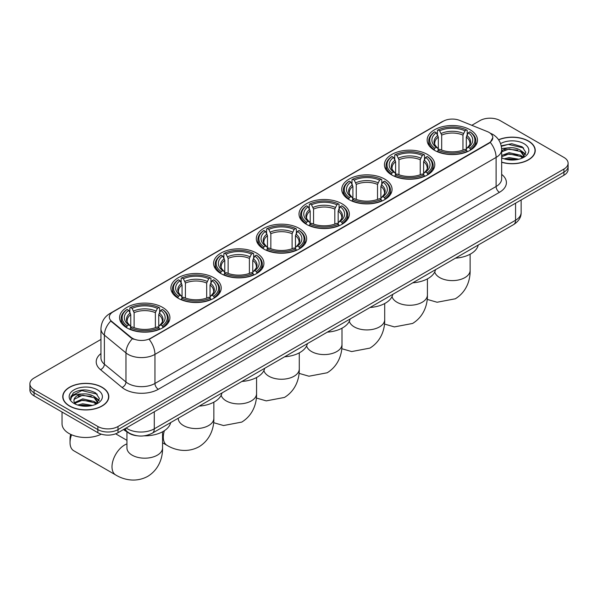 <?xml version="1.0" encoding="UTF-8"?>
<svg xmlns="http://www.w3.org/2000/svg" width="598" height="598" viewBox="0 0 598 598"><rect width="100%" height="100%" fill="white"/><g stroke="black" fill="none" stroke-linecap="round" stroke-linejoin="round"><path stroke-width="0.9" d="M299.269 228.414A25.168 14.531 0 0 0 271.843 225.267A25.168 14.531 0 0 0 256.303 238.692A25.168 14.531 0 0 0 263.673 248.962A25.168 14.531 0 0 0 291.106 252.117A25.168 14.531 0 0 0 306.639 238.692A25.168 14.531 0 0 0 299.269 228.414M427.398 154.441A25.168 14.531 0 0 0 399.972 151.287A25.168 14.531 0 0 0 384.439 164.712A25.168 14.531 0 0 0 391.81 174.99A25.168 14.531 0 0 0 419.235 178.137A25.168 14.531 0 0 0 434.776 164.712A25.168 14.531 0 0 0 427.398 154.441M384.693 179.094A25.168 14.531 0 0 0 357.26 175.947A25.168 14.531 0 0 0 341.727 189.372A25.168 14.531 0 0 0 349.097 199.65A25.168 14.531 0 0 0 376.523 202.797A25.168 14.531 0 0 0 392.064 189.372A25.168 14.531 0 0 0 384.693 179.094M341.981 203.754A25.168 14.531 0 0 0 314.555 200.607A25.168 14.531 0 0 0 299.015 214.032A25.168 14.531 0 0 0 306.385 224.302A25.168 14.531 0 0 0 333.811 227.457A25.168 14.531 0 0 0 349.352 214.032A25.168 14.531 0 0 0 341.981 203.754M256.557 253.074A25.168 14.531 0 0 0 229.131 249.927A25.168 14.531 0 0 0 213.591 263.352A25.168 14.531 0 0 0 220.968 273.622A25.168 14.531 0 0 0 248.394 276.769A25.168 14.531 0 0 0 263.927 263.352A25.168 14.531 0 0 0 256.557 253.074M213.845 277.734A25.168 14.531 0 0 0 186.419 274.579A25.168 14.531 0 0 0 170.886 288.004A25.168 14.531 0 0 0 178.256 298.282A25.168 14.531 0 0 0 205.682 301.429A25.168 14.531 0 0 0 221.215 288.004A25.168 14.531 0 0 0 213.845 277.734M162.544 307.357A25.168 14.531 0 0 0 135.111 304.203A25.168 14.531 0 0 0 119.578 317.628A25.168 14.531 0 0 0 126.948 327.906A25.168 14.531 0 0 0 154.374 331.053A25.168 14.531 0 0 0 169.914 317.628A25.168 14.531 0 0 0 162.544 307.357M470.11 129.781A25.168 14.531 0 0 0 442.684 126.627A25.168 14.531 0 0 0 427.151 140.052A25.168 14.531 0 0 0 434.522 150.33A25.168 14.531 0 0 0 461.948 153.477A25.168 14.531 0 0 0 477.481 140.052A25.168 14.531 0 0 0 470.11 129.781M489.052 132.42A12.82 7.4 0 0 0 487.34 131.59L459.69 120.407A12.82 7.4 0 0 0 443.268 121.237L113.097 311.864A12.82 7.4 0 0 0 109.337 317.097A12.82 7.4 0 0 0 111.662 321.343L131.022 337.302A12.82 7.4 0 0 0 150.584 338.296L489.052 142.885A12.82 7.4 0 0 0 492.804 137.652A12.82 7.4 0 0 0 489.052 132.42M136.852 435.74A14.247 8.223 180 0 1 127.845 432.376L124.025 429.237M501.662 162.267A23.03 13.298 0 0 0 535.247 150.442A23.03 13.298 0 0 0 528.505 141.046A23.03 13.298 0 0 0 498.568 139.738M102.064 387.242A23.03 13.298 0 0 0 76.97 384.365A23.03 13.298 0 0 0 62.753 396.646A23.03 13.298 0 0 0 69.495 406.049A23.03 13.298 0 0 0 94.596 408.927A23.03 13.298 0 0 0 108.814 396.646A23.03 13.298 0 0 0 102.064 387.242M492.804 137.652L490.293 142.361L489.052 143.266L149.141 339.328A16.617 9.598 60 0 1 154.949 354.382A18.994 10.966 180 0 1 128.092 354.382A18.994 10.966 180 0 1 125.961 352.917L104.388 335.134A18.994 10.966 180 0 1 100.957 328.84L100.957 357.925A18.994 10.966 0 0 0 104.388 364.212L125.961 382.002A18.994 10.966 0 0 0 128.092 383.46A18.994 10.966 0 0 0 154.949 383.46L496.101 186.501A18.994 10.966 0 0 0 501.662 178.75L501.662 149.672A18.994 10.966 180 0 1 496.101 157.424A16.617 9.598 -120 0 0 490.293 142.361M100.957 339.425L34.071 378.033A14.247 8.223 0 0 0 29.9 383.849L29.9 390.053A14.247 8.223 0 0 0 34.071 395.869L97.87 432.705L97.87 429.603A14.247 8.223 0 0 0 118.015 429.603L563.929 172.157A14.247 8.223 0 0 0 568.1 166.341A14.247 8.223 0 0 1 563.929 172.157L118.015 429.603A14.247 8.223 0 0 1 97.87 429.603L34.071 392.766L97.87 429.603L97.87 426.501A14.247 8.223 0 0 0 118.015 426.501L563.929 169.055A14.247 8.223 0 0 0 568.1 163.239A14.247 8.223 0 0 0 563.929 157.424L500.13 120.594A14.247 8.223 0 0 0 479.985 120.594L471.807 125.311M29.9 386.951A14.247 8.223 0 0 0 34.071 392.766A14.247 8.223 0 0 1 29.9 386.951M133.9 339.328L131.022 337.87L110.794 321.029A16.617 11.115 129.5 0 0 104.388 335.134L104.388 364.212A4.747 3.177 -50.5 0 1 100.501 369.661A23.741 13.709 180 0 1 100.957 353.575M29.9 383.849A14.247 8.223 0 0 0 34.071 389.664L97.87 426.501M97.87 432.705A14.247 8.223 0 0 0 118.015 432.705L563.929 175.259A14.247 8.223 0 0 0 568.1 169.443L568.1 163.239M501.662 162.11A22.791 13.156 0 0 0 535.008 150.442A22.791 13.156 0 0 0 528.333 141.143A22.791 13.156 0 0 0 498.657 139.872M504.114 158.821L509.145 157.595L518.907 159.232M506.08 159.36L509.145 158.821L516.859 159.659M501.662 155.487L509.145 152.669L520.611 155.263L523.056 157.595M501.662 156.721L509.145 153.903L520.611 156.497L522.42 158.022M501.632 148.566L508.487 147.818A11.87 6.855 0 0 0 501.662 151.182M508.487 147.818C513.039 147.34 517.083 148.177 520.611 150.337L524.087 155.809L524.005 156.713M501.662 151.795L509.145 148.977L520.611 151.571L524.05 156.422M501.662 157.506L502.342 158.164M501.662 157.857A16.617 9.598 0 0 0 523.968 157.229A16.617 9.598 0 0 0 523.968 143.662A16.617 9.598 0 0 0 500.571 143.602M522.615 157.932L525.814 152.311L522.166 146.787L511.776 143.707L501.229 145.8M501.341 146.323L508.3 144.387L523.631 147.96M504.63 149.993L508.3 149.306L517.696 150.105M522.794 152.311L525.433 154.523M504.63 154.912L508.3 154.232L517.696 155.032M522.794 157.237L523.183 157.491M506.401 159.434L516.679 159.688M521.389 150.905L525.582 154.082M521.389 155.831L523.571 157.147M69.667 405.952A22.791 13.156 0 0 0 94.506 408.8A22.791 13.156 0 0 0 108.574 396.646A22.791 13.156 0 0 0 101.899 387.34A22.791 13.156 0 0 0 77.06 384.492A22.791 13.156 0 0 0 62.992 396.646A22.791 13.156 0 0 0 69.667 405.952M62.043 412.015L62.043 423.788A23.741 13.709 0 0 0 68.994 433.483A23.741 13.709 0 0 0 101.294 434.163M77.68 405.025L82.711 403.792L92.466 405.429M79.646 405.564L82.711 405.025L90.418 405.863M74.473 402.611L82.711 398.866L94.178 401.467L96.622 403.792M74.885 403.284L82.711 400.099L94.178 402.693L95.979 404.226M96.181 404.128L99.38 398.515L95.732 392.983C87.921 388.954 80.468 388.909 73.382 392.849L70.646 397.857L70.908 399.471C71.057 395.861 74.772 394.045 82.046 394.015A11.87 6.855 0 0 0 73.913 400.525A11.87 6.855 0 0 0 74.488 402.633L75.901 404.36M82.046 394.015C86.605 393.536 90.642 394.381 94.178 396.541L97.653 402.005L97.571 402.91M73.913 400.66L74.316 399.202L82.711 395.173L94.178 397.767L97.616 402.626M97.534 389.859A16.617 9.598 0 0 0 74.032 389.859A16.617 9.598 0 0 0 74.032 403.433A16.617 9.598 0 0 0 97.534 403.433A16.617 9.598 0 0 0 97.534 389.859M70.646 397.969L71.162 395.943L81.866 390.584L97.197 394.157M78.196 396.19L81.866 395.51L91.262 396.302M96.36 398.515L98.999 400.72M78.196 401.116L81.866 400.436L91.262 401.228M96.36 403.433L96.749 403.687M79.96 405.631L90.246 405.893M94.955 397.102L99.148 400.286M94.955 402.028L97.138 403.344M434.066 150.061L434.739 148.259A22.604 13.051 0 0 1 434.739 131.844L436.293 132.741A20.422 11.788 0 0 0 436.293 147.362L437.833 148.237L438.327 150.068M438.327 149.321L438.327 137.047L436.293 132.741M437.422 134.692L437.422 130.297L438.102 129.908A22.604 13.051 0 0 1 466.53 129.908L464.975 130.805A20.422 11.788 0 0 0 439.657 130.805L441.683 135.111L441.683 150.12M462.949 150.12L462.949 135.111L464.975 130.805M455.452 258.157A26.118 15.077 0 0 0 478.243 245.001M437.422 151.369A23.554 13.597 0 0 0 467.21 151.369L466.53 150.203A22.604 13.051 0 0 1 438.102 150.203L437.422 151.765M467.21 151.765L467.21 151.369M434.739 131.844L434.066 132.233A23.554 13.597 0 0 0 428.766 140.829A23.554 13.597 0 0 0 434.066 149.425M466.53 129.908L467.21 130.297L467.21 134.692M438.102 150.203L439.657 149.306A20.422 11.788 0 0 0 464.975 149.306L466.53 150.203M436.293 147.362L434.739 148.259M439.657 130.805L438.102 129.908M437.833 135.387A18.269 10.547 0 0 0 437.833 148.237L437.915 148.297C435.322 145.785 434.268 144.081 434.746 143.184A17.566 10.144 0 0 1 438.327 137.047M470.566 149.425A23.554 13.597 0 0 0 475.866 140.829A23.554 13.597 0 0 0 470.566 132.233L469.886 131.844A22.604 13.051 0 0 1 469.886 148.259L470.566 150.061M469.886 148.259L468.331 147.362A20.422 11.788 0 0 0 468.331 132.741L469.886 131.844M468.331 132.741L466.305 137.047L466.305 149.321L466.799 148.237L468.331 147.362M466.305 137.047A17.566 10.144 0 0 1 469.886 143.184C470.364 144.088 469.303 145.792 466.717 148.297L466.799 148.237A18.269 10.547 0 0 0 466.799 135.387M466.305 150.068L466.305 149.321M391.354 174.721L392.034 172.919A22.604 13.051 0 0 1 392.034 156.504L393.589 157.401A20.422 11.788 0 0 0 393.589 172.022L395.121 172.897L395.614 174.728M395.614 173.981L395.614 161.707L393.589 157.401M394.717 159.345L394.717 154.949L395.39 154.568A22.604 13.051 0 0 1 423.818 154.568L422.263 155.465A20.422 11.788 0 0 0 396.945 155.465L398.971 159.763L398.971 174.78M420.237 174.78L420.237 159.763L422.263 155.465M412.747 282.817A26.118 15.077 0 0 0 435.531 269.661M394.717 176.021A23.554 13.597 0 0 0 424.498 176.021L423.818 174.855A22.604 13.051 0 0 1 395.39 174.855L394.717 176.425M424.498 176.425L424.498 176.021M392.034 156.504L391.354 156.893A23.554 13.597 0 0 0 386.054 165.489A23.554 13.597 0 0 0 391.354 174.085M423.818 154.568L424.498 154.949L424.498 159.345M395.39 174.855L396.945 173.958A20.422 11.788 0 0 0 422.263 173.958L423.818 174.855M393.589 172.022L392.034 172.919M396.945 155.465L395.39 154.568M395.121 160.047A18.269 10.547 0 0 0 395.121 172.897L395.203 172.949C392.609 170.445 391.555 168.741 392.034 167.844A17.566 10.144 0 0 1 395.614 161.707M427.854 174.085A23.554 13.597 0 0 0 433.161 165.489A23.554 13.597 0 0 0 427.854 156.893L427.181 156.504A22.604 13.051 0 0 1 427.181 172.919L427.854 174.721M427.181 172.919L425.627 172.022A20.422 11.788 0 0 0 425.627 157.401L427.181 156.504M425.627 157.401L423.593 161.707L423.593 173.981L424.087 172.897L425.627 172.022M423.593 161.707A17.566 10.144 0 0 1 427.174 167.844C427.652 168.748 426.598 170.445 424.004 172.949L424.087 172.897A18.269 10.547 0 0 0 424.087 160.047M423.593 174.728L423.593 173.981M348.649 199.381L349.322 197.579A22.604 13.051 0 0 1 349.322 181.164L350.877 182.061A20.422 11.788 0 0 0 350.877 196.682L352.409 197.557L352.902 199.388M352.902 198.641L352.902 186.367L350.877 182.061M352.005 184.005L352.005 179.609L352.678 179.228A22.604 13.051 0 0 1 381.113 179.228L379.558 180.125A20.422 11.788 0 0 0 354.233 180.125L356.266 184.423L356.266 199.433M377.525 199.433L377.525 184.423L379.558 180.125M370.035 307.477A26.118 15.077 0 0 0 392.819 294.321M352.005 200.681A23.554 13.597 0 0 0 381.786 200.681L381.113 199.515A22.604 13.051 0 0 1 352.678 199.515L352.005 201.085M381.786 201.085L381.786 200.681M349.322 181.164L348.649 181.553A23.554 13.597 0 0 0 343.342 190.149A23.554 13.597 0 0 0 348.649 198.745M381.113 179.228L381.786 179.609L381.786 184.005M352.678 199.515L354.233 198.618A20.422 11.788 0 0 0 379.558 198.618L381.113 199.515M350.877 196.682L349.322 197.579M354.233 180.125L352.678 179.228M352.409 184.707A18.269 10.547 0 0 0 352.409 197.557L352.499 197.609C349.897 195.105 348.843 193.401 349.322 192.504A17.566 10.144 0 0 1 352.902 186.367M385.142 198.745A23.554 13.597 0 0 0 390.449 190.149A23.554 13.597 0 0 0 385.142 181.553L384.469 181.164A22.604 13.051 0 0 1 384.469 197.579L385.142 199.381M384.469 197.579L382.914 196.682A20.422 11.788 0 0 0 382.914 182.061L384.469 181.164M382.914 182.061L380.881 186.367L380.881 198.641L381.382 197.557L382.914 196.682M380.881 186.367A17.566 10.144 0 0 1 384.462 192.504C384.94 193.401 383.886 195.105 381.292 197.609L381.382 197.557A18.269 10.547 0 0 0 381.382 184.707M380.881 199.388L380.881 198.641M305.937 224.041L306.61 222.239A22.604 13.051 0 0 1 306.61 205.824L308.164 206.721A20.422 11.788 0 0 0 308.164 221.342L309.697 222.217L310.198 224.048M310.198 223.301L310.198 211.019L308.164 206.721M309.293 208.665L309.293 204.269L309.966 203.888A22.604 13.051 0 0 1 338.401 203.888L336.846 204.785A20.422 11.788 0 0 0 311.521 204.785L313.554 209.083L313.554 224.093M334.813 224.093L334.813 209.083L336.846 204.785M327.323 332.137A26.118 15.077 0 0 0 350.114 318.981M309.293 225.341A23.554 13.597 0 0 0 339.073 225.341L338.401 224.175A22.604 13.051 0 0 1 309.966 224.175L309.293 225.745M339.073 225.745L339.073 225.341M306.61 205.824L305.937 206.205A23.554 13.597 0 0 0 300.63 214.809A23.554 13.597 0 0 0 305.937 223.405M338.401 203.888L339.073 204.269L339.073 208.665M309.966 224.175L311.521 223.278A20.422 11.788 0 0 0 336.846 223.278L338.401 224.175M308.164 221.342L306.61 222.239M311.521 204.785L309.966 203.888M309.697 209.367A18.269 10.547 0 0 0 309.697 222.217L309.786 222.269C307.193 219.758 306.131 218.061 306.617 217.156A17.566 10.144 0 0 1 310.198 211.019M342.43 223.405A23.554 13.597 0 0 0 347.737 214.809A23.554 13.597 0 0 0 342.43 206.205L341.757 205.824A22.604 13.051 0 0 1 341.757 222.239L342.43 224.041M341.757 222.239L340.202 221.342A20.422 11.788 0 0 0 340.202 206.721L341.757 205.824M340.202 206.721L338.169 211.019L338.169 223.301L338.67 222.217L340.202 221.342M338.169 211.019A17.566 10.144 0 0 1 341.75 217.156C342.228 218.061 341.174 219.765 338.58 222.269L338.67 222.217A18.269 10.547 0 0 0 338.67 209.367M338.169 224.048L338.169 223.301M263.225 248.693L263.897 246.899A22.604 13.051 0 0 1 263.897 230.484L265.452 231.381A20.422 11.788 0 0 0 265.452 246.002L266.985 246.869L267.485 248.701M267.485 247.953L267.485 235.679L265.452 231.381M266.581 233.325L266.581 228.929L267.254 228.541A22.604 13.051 0 0 1 295.689 228.541L294.134 229.438A20.422 11.788 0 0 0 268.808 229.438L270.842 233.743L270.842 248.753M292.101 248.753L292.101 233.743L294.134 229.438M284.611 356.797A26.118 15.077 0 0 0 307.402 343.633M266.581 250.001A23.554 13.597 0 0 0 296.361 250.001L295.689 248.835A22.604 13.051 0 0 1 267.254 248.835L266.581 250.405M296.361 250.405L296.361 250.001M263.897 230.484L263.225 230.865A23.554 13.597 0 0 0 257.917 239.462A23.554 13.597 0 0 0 263.225 248.065M295.689 228.541L296.361 228.929L296.361 233.325M267.254 248.835L268.808 247.938A20.422 11.788 0 0 0 294.134 247.938L295.689 248.835M265.452 246.002L263.897 246.899M268.808 229.438L267.254 228.541M266.985 234.027A18.269 10.547 0 0 0 266.985 246.869L267.074 246.929C264.48 244.418 263.419 242.713 263.905 241.816A17.566 10.144 0 0 1 267.485 235.679M299.718 248.065A23.554 13.597 0 0 0 305.025 239.462A23.554 13.597 0 0 0 299.718 230.865L299.045 230.484A22.604 13.051 0 0 1 299.045 246.899L299.718 248.693M299.045 246.899L297.49 246.002A20.422 11.788 0 0 0 297.49 231.381L299.045 230.484M297.49 231.381L295.464 235.679L295.464 247.953L295.958 246.869L297.49 246.002M295.464 235.679A17.566 10.144 0 0 1 299.045 241.816C299.523 242.721 298.462 244.425 295.868 246.929L295.958 246.869A18.269 10.547 0 0 0 295.958 234.027M295.464 248.701L295.464 247.953M220.513 273.353L221.185 271.552A22.604 13.051 0 0 1 221.185 255.144L222.74 256.041A20.422 11.788 0 0 0 222.74 270.655L224.28 271.529L224.773 273.361M224.773 272.613L224.773 260.339L222.74 256.041M223.869 257.985L223.869 253.589L224.549 253.201A22.604 13.051 0 0 1 252.976 253.201L251.422 254.098A20.422 11.788 0 0 0 226.104 254.098L228.13 258.403L228.13 273.413M249.396 273.413L249.396 258.403L251.422 254.098M241.898 381.449A26.118 15.077 0 0 0 264.69 368.293M223.869 274.661A23.554 13.597 0 0 0 253.649 274.661L252.976 273.495A22.604 13.051 0 0 1 224.549 273.495L223.869 275.065M253.649 275.065L253.649 274.661M221.185 255.144L220.513 255.525A23.554 13.597 0 0 0 215.205 264.122A23.554 13.597 0 0 0 220.513 272.718M252.976 253.201L253.649 253.589L253.649 257.985M224.549 273.495L226.104 272.598A20.422 11.788 0 0 0 251.422 272.598L252.976 273.495M222.74 270.655L221.185 271.552M226.104 254.098L224.549 253.201M224.28 258.68A18.269 10.547 0 0 0 224.28 271.529L224.362 271.589C221.768 269.078 220.714 267.373 221.193 266.476A17.566 10.144 0 0 1 224.773 260.339M257.013 272.718A23.554 13.597 0 0 0 262.313 264.122A23.554 13.597 0 0 0 257.013 255.525L256.333 255.144A22.604 13.051 0 0 1 256.333 271.552L257.013 273.353M256.333 271.552L254.778 270.655A20.422 11.788 0 0 0 254.778 256.041L256.333 255.144M254.778 256.041L252.752 260.339L252.752 272.613L253.246 271.529L254.778 270.655M252.752 260.339A17.566 10.144 0 0 1 256.333 266.476C256.811 267.381 255.75 269.085 253.163 271.589L253.246 271.529A18.269 10.547 0 0 0 253.246 258.68M252.752 273.361L252.752 272.613M177.8 298.013L178.481 296.212A22.604 13.051 0 0 1 178.481 279.797L180.035 280.694A20.422 11.788 0 0 0 180.035 295.315L181.568 296.189L182.061 298.021M182.061 297.273L182.061 284.999L180.035 280.694M181.157 282.645L181.157 278.249L181.837 277.861A22.604 13.051 0 0 1 210.264 277.861L208.709 278.758A20.422 11.788 0 0 0 183.392 278.758L185.417 283.063L185.417 298.073M206.684 298.073L206.684 283.063L208.709 278.758M199.194 406.109A26.118 15.077 0 0 0 221.978 392.953M181.157 299.321A23.554 13.597 0 0 0 210.945 299.321L210.264 298.155A22.604 13.051 0 0 1 181.837 298.155L181.157 299.718M210.945 299.718L210.945 299.321M178.481 279.797L177.8 280.185A23.554 13.597 0 0 0 172.501 288.782A23.554 13.597 0 0 0 177.8 297.378M210.264 277.861L210.945 278.249L210.945 282.645M181.837 298.155L183.392 297.258A20.422 11.788 0 0 0 208.709 297.258L210.264 298.155M180.035 295.315L178.481 296.212M183.392 278.758L181.837 277.861M181.568 283.34A18.269 10.547 0 0 0 181.568 296.189L181.65 296.249C179.056 293.738 178.002 292.033 178.481 291.136A17.566 10.144 0 0 1 182.061 284.999M214.301 297.378A23.554 13.597 0 0 0 219.601 288.782A23.554 13.597 0 0 0 214.301 280.185L213.628 279.797A22.604 13.051 0 0 1 213.628 296.212L214.301 298.013M213.628 296.212L212.073 295.315A20.422 11.788 0 0 0 212.073 280.694L213.628 279.797M212.073 280.694L210.04 284.999L210.04 297.273L210.533 296.189L212.073 295.315M210.04 284.999A17.566 10.144 0 0 1 213.621 291.136C214.099 292.041 213.045 293.745 210.451 296.249L210.533 296.189A18.269 10.547 0 0 0 210.533 283.34M210.04 298.021L210.04 297.273M71.558 434.761A17.805 10.278 120 0 0 70.033 442.572L70.033 438.693A13.059 7.542 -60 0 1 70.691 434.372M70.033 442.572A17.805 10.278 120 0 0 73.726 450.728L115.691 474.954A17.805 10.278 -60 0 1 112.962 460.684A17.805 10.278 -60 0 1 124.601 444.994A17.805 10.278 -60 0 1 126.94 443.895M126.499 327.637L127.172 325.835A22.604 13.051 0 0 1 127.172 309.42L128.727 310.317A20.422 11.788 0 0 0 128.727 324.938L130.259 325.813L130.753 327.644M130.753 326.897L130.753 314.623L128.727 310.317M129.856 312.261L129.856 307.865L130.528 307.484A22.604 13.051 0 0 1 158.963 307.484L157.409 308.381A20.422 11.788 0 0 0 132.083 308.381L134.116 312.679L134.116 327.697M155.375 327.697L155.375 312.679L157.409 308.381M123.502 429.536A26.118 15.077 0 0 0 126.275 431.427A26.118 15.077 0 0 0 127.471 432.07M144.178 435.837A26.118 15.077 0 0 0 170.669 422.577M129.856 328.937A23.554 13.597 0 0 0 159.636 328.937L158.963 327.771A22.604 13.051 0 0 1 130.528 327.771L129.856 329.341M159.636 329.341L159.636 328.937M127.172 309.42L126.499 309.809A23.554 13.597 0 0 0 121.192 318.405A23.554 13.597 0 0 0 126.499 327.001M158.963 307.484L159.636 307.865L159.636 312.261M130.528 327.771L132.083 326.874A20.422 11.788 0 0 0 157.409 326.874L158.963 327.771M128.727 324.938L127.172 325.835M132.083 308.381L130.528 307.484M130.259 312.963A18.269 10.547 0 0 0 130.259 325.813L130.349 325.865C127.748 323.361 126.694 321.657 127.172 320.76A17.566 10.144 0 0 1 130.753 314.623M162.992 327.001A23.554 13.597 0 0 0 168.3 318.405A23.554 13.597 0 0 0 162.992 309.809L162.32 309.42A22.604 13.051 0 0 1 162.32 325.835L162.992 327.637M162.32 325.835L160.765 324.938A20.422 11.788 0 0 0 160.765 310.317L162.32 309.42M160.765 310.317L158.732 314.623L158.732 326.897L159.232 325.813L160.765 324.938M158.732 314.623A17.566 10.144 0 0 1 162.312 320.76C162.791 321.664 161.737 323.361 159.143 325.865L159.232 325.813A18.269 10.547 0 0 0 159.232 312.963M158.732 327.644L158.732 326.897M111.662 321.343L111.662 321.903M131.022 337.302L131.022 337.87M150.584 338.296L150.584 338.677M489.052 142.885L489.052 143.266M158.313 389.283A4.747 2.743 60 0 1 154.949 383.46L154.949 354.382L496.101 157.424L496.101 186.501A4.747 2.743 60 0 0 499.457 192.317L158.313 389.283A23.741 13.709 180 0 1 124.735 389.283A23.741 13.709 180 0 1 122.074 387.452L100.501 369.661M490.263 133.137A16.617 7.781 112 0 0 490.039 133.055L492.655 134.303C498.343 137.719 501.341 142.84 501.662 149.672M111.684 312.829A16.617 9.598 -120 0 0 109.957 313.479C104.276 316.895 101.279 322.016 100.957 328.84M109.957 313.479L441.87 121.85A16.617 9.598 60 0 1 443.133 121.319M132.435 338.745A16.617 11.115 129.5 0 0 125.961 352.917L125.961 382.002A4.747 3.177 -50.5 0 1 122.074 387.452M501.662 174.399A23.741 13.709 180 0 1 499.457 192.317M118.015 426.501L118.015 432.705M563.929 169.055L563.929 175.259M34.071 389.664L34.071 395.869M126.141 428.011A18.994 10.966 0 0 0 127.419 428.826A18.994 10.966 0 0 0 154.284 428.826L515.573 220.236A18.994 10.966 0 0 0 521.142 212.484C521.277 217.194 518.765 221.23 513.607 224.586L152.311 433.176A9.501 5.487 60 0 0 154.284 428.826L154.284 411.768M515.573 203.178L515.573 220.236A9.501 5.487 60 0 1 513.607 224.586M125.371 428.46A9.501 6.354 129.5 0 0 127.03 431.547L124.145 429.17M470.125 254.217L470.125 270.326A17.805 10.278 180 0 1 464.908 277.599A17.805 10.278 180 0 1 439.724 277.599A17.805 10.278 180 0 1 434.731 271.955M462.949 135.111A17.566 10.144 0 0 0 441.683 135.111M463.443 133.451A18.269 10.547 0 0 0 441.189 133.451M427.413 278.877L427.413 294.986A17.805 10.278 180 0 1 422.195 302.259A17.805 10.278 180 0 1 397.012 302.259A17.805 10.278 180 0 1 392.019 296.615M420.237 159.763A17.566 10.144 0 0 0 398.971 159.763M420.73 158.111A18.269 10.547 0 0 0 398.477 158.111M384.701 303.537L384.701 319.646A17.805 10.278 180 0 1 379.483 326.919A17.805 10.278 180 0 1 354.3 326.919A17.805 10.278 180 0 1 349.314 321.276M377.525 184.423A17.566 10.144 0 0 0 356.266 184.423M378.018 182.771A18.269 10.547 0 0 0 355.765 182.771M341.989 328.197L341.989 344.306A17.805 10.278 180 0 1 336.771 351.572A17.805 10.278 180 0 1 311.588 351.572A17.805 10.278 180 0 1 306.602 345.936M334.813 209.083A17.566 10.144 0 0 0 313.554 209.083M335.314 207.424A18.269 10.547 0 0 0 313.053 207.424M299.277 352.857L299.277 368.966A17.805 10.278 180 0 1 294.067 376.232A17.805 10.278 180 0 1 268.883 376.232A17.805 10.278 180 0 1 263.89 370.596M292.101 233.743A17.566 10.144 0 0 0 270.842 233.743M292.601 232.084A18.269 10.547 0 0 0 270.348 232.084M256.572 377.51L256.572 393.626A17.805 10.278 180 0 1 251.354 400.892A17.805 10.278 180 0 1 226.171 400.892A17.805 10.278 180 0 1 221.178 395.248M249.396 258.403A17.566 10.144 0 0 0 228.13 258.403M249.889 256.744A18.269 10.547 0 0 0 227.636 256.744M213.86 402.17L213.86 418.279A17.805 10.278 180 0 1 208.642 425.552A17.805 10.278 180 0 1 183.459 425.552A17.805 10.278 180 0 1 178.241 418.279L178.286 418.981M213.86 418.279C214.099 427.226 210.773 439.575 199.052 446.743C186.98 453.306 174.623 450.017 166.999 445.338A17.805 10.278 -60 0 1 164.383 430.702M206.684 283.063A17.566 10.144 0 0 0 185.417 283.063M207.177 281.404A18.269 10.547 0 0 0 184.924 281.404M162.551 431.793L162.551 447.902A17.805 10.278 180 0 1 157.334 455.175A17.805 10.278 180 0 1 132.151 455.175A17.805 10.278 180 0 1 126.94 447.902L126.978 448.597M155.375 312.679A17.566 10.144 0 0 0 134.116 312.679M155.869 311.027A18.269 10.547 0 0 0 133.616 311.027M441.87 121.85L444.919 120.437M152.311 433.176C144.671 437.011 137.032 437.011 129.385 433.176L127.03 431.547M521.142 212.484L521.142 199.964M535.008 152.348L535.008 150.442M524.087 156.624L524.087 155.809M108.574 398.552L108.574 396.646M97.653 402.82L97.653 402.005M62.992 398.552L62.992 396.646M470.125 270.326C470.364 279.273 467.038 291.622 455.317 298.791L437.093 302.244L427.189 299.389M428.766 145.172L428.766 140.829M475.866 145.172L475.866 140.829M427.413 294.986C427.652 303.934 424.326 316.275 412.605 323.451L394.388 326.904L384.477 324.049M386.054 169.832L386.054 165.489M433.161 169.832L433.161 165.489M384.701 319.646C384.94 328.586 381.621 340.935 369.893 348.111L351.676 351.564L341.764 348.701M343.342 194.492L343.342 190.149M390.449 194.492L390.449 190.149M341.989 344.306C342.228 353.246 338.909 365.595 327.188 372.771L308.964 376.217L299.052 373.361M300.63 219.152L300.63 214.809M347.737 219.152L347.737 214.809M299.277 368.966C299.523 377.906 296.197 390.255 284.476 397.431L266.252 400.877L256.348 398.021M257.917 243.812L257.917 239.462M305.025 243.812L305.025 239.462M256.572 393.626C256.811 402.566 253.485 414.915 241.764 422.091L223.54 425.537L213.636 422.681M215.205 268.472L215.205 264.122M262.313 268.472L262.313 264.122M166.999 445.338L162.551 442.767M172.501 293.125L172.501 288.782M219.601 293.125L219.601 288.782M162.551 447.902C162.791 456.842 159.472 469.191 147.743 476.367C135.671 482.93 123.323 479.633 115.691 474.954M121.192 322.748L121.192 318.405M168.3 322.748L168.3 318.405M126.94 440.322L115.646 433.804M126.94 431.793L126.94 447.902"/></g></svg>

